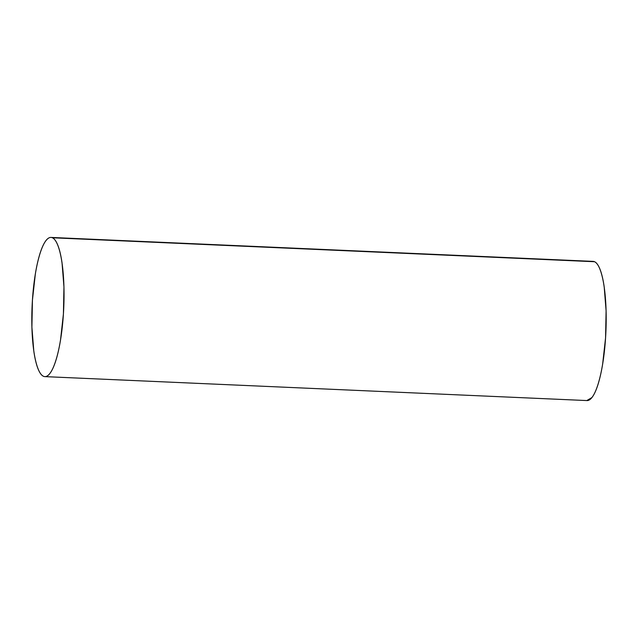 <?xml version="1.0" encoding="UTF-8"?>
<svg xmlns="http://www.w3.org/2000/svg" width="638" height="638" viewBox="0 0 638 638"><rect width="100%" height="100%" fill="white"/><g stroke="black" fill="none" stroke-linecap="round" stroke-linejoin="round"><path stroke-width="0.96" d="M52.404 237.775A69.662 15.846 92.5 0 1 63.601 310.842A69.662 15.846 92.5 0 1 44.851 376.619A69.662 15.846 92.5 0 1 43.448 376.276A69.662 15.846 92.5 0 1 32.251 303.209A69.662 15.846 92.5 0 1 51 237.432A69.662 15.846 92.5 0 1 52.404 237.775L594.552 261.724L52.404 237.775C54.461 238.692 56.319 241.339 57.994 245.702C59.661 250.064 61.017 255.814 62.045 262.96L63.952 286.925L63.417 313.952L60.53 339.926C59.19 348.061 57.587 355.047 55.713 360.893C53.839 366.738 51.845 370.989 49.716 373.661C47.595 376.324 45.505 377.194 43.448 376.276C41.398 375.359 39.532 372.72 37.857 368.357C36.191 363.995 34.835 358.245 33.806 351.099L31.9 327.135L32.434 300.099L35.329 274.125C36.661 265.998 38.264 259.004 40.138 253.166C42.012 247.321 44.014 243.062 46.135 240.398C48.265 237.735 50.354 236.857 52.404 237.775M44.851 376.619L587 400.568A69.662 15.846 -87.5 0 0 605.749 334.791A69.662 15.846 -87.5 0 0 594.552 261.724A69.662 15.846 -87.5 0 0 593.149 261.381L51 237.432M594.552 261.724C596.602 262.641 598.468 265.28 600.143 269.643C601.809 274.005 603.165 279.755 604.194 286.901L606.1 310.865L605.566 337.901L602.671 363.875C601.339 372.002 599.736 378.996 597.862 384.834C595.988 390.679 593.986 394.938 591.865 397.602L586.808 400.56"/></g></svg>
